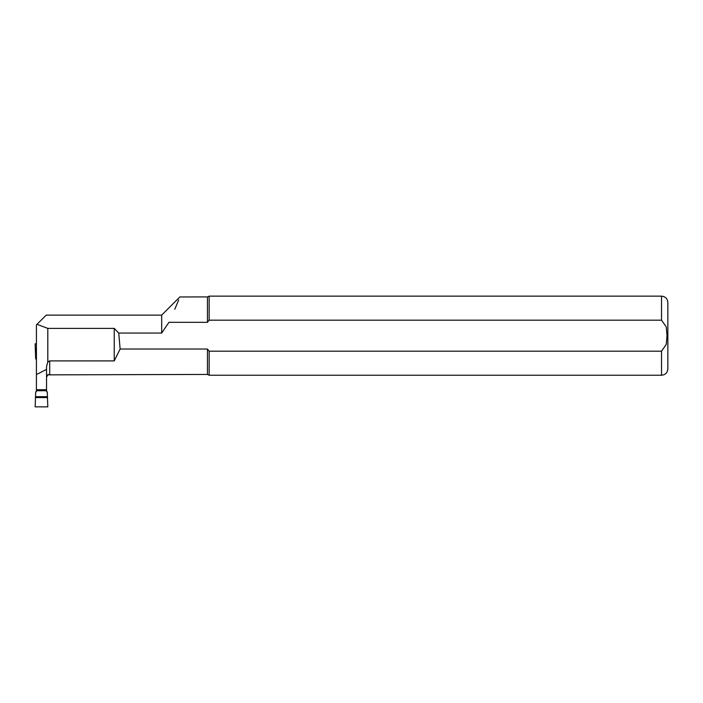 <?xml version="1.0" encoding="UTF-8"?>
<svg xmlns="http://www.w3.org/2000/svg" width="703" height="703" viewBox="0 0 703 703"><rect width="100%" height="100%" fill="white"/><g stroke="black" fill="none" stroke-linecap="round" stroke-linejoin="round"><path stroke-width="1.05" d="M36.415 389.866L46.539 389.866L46.539 390.666L46.539 389.734L36.415 389.734L36.415 390.666M36.415 389.734L36.415 324.927L46.222 315.12L161.69 315.12L179.863 296.947L207.447 296.93L209.143 296.139L209.143 320.181L661.523 320.181L666.259 326.939L667.006 335.683L666.259 344.408L661.523 351.184L209.143 351.184L207.447 349.031L120.134 349.031L114.237 360.903L49.702 360.903L47.804 361.966L47.804 328.389L37.013 324.329M47.804 361.966L46.539 366.571L46.539 389.734M36.415 374.585L46.539 369.391M178.694 299.909L174.801 309.267M120.134 349.031L118.737 333.055L161.69 333.055L168.905 322.334L207.447 322.334L207.447 296.93M46.539 377.151L48.12 374.339L48.12 374.857L207.447 374.435L207.447 349.031M207.447 322.334L209.143 320.181L207.447 322.334M114.237 360.903L114.237 328.389L47.804 328.389M118.737 333.055L114.237 328.389M661.523 351.184L661.523 375.226C665.363 374.848 667.472 372.739 667.85 368.899L667.85 302.466C667.472 298.626 665.363 296.517 661.523 296.139L209.143 296.139M661.523 375.226L209.143 375.226L209.143 351.184M161.69 333.055L161.69 315.12M46.222 390.279L47.286 392.169L47.804 406.861L35.15 406.861L35.668 392.169L35.475 397.564L47.479 397.564L47.286 392.467L46.222 390.727L36.732 390.727L35.668 392.467M36.415 343.829L35.15 343.829L35.668 358.829L36.415 359.62M36.732 389.866L36.732 390.727M46.222 390.727L46.222 389.866M35.668 392.169L36.732 390.279M49.702 374.435L49.702 360.903M661.523 320.181L661.523 296.139M36.415 354.057L35.51 354.057M47.444 396.685L35.51 396.685M36.415 353.126L35.475 353.126M207.447 374.435L209.143 375.226"/></g></svg>
